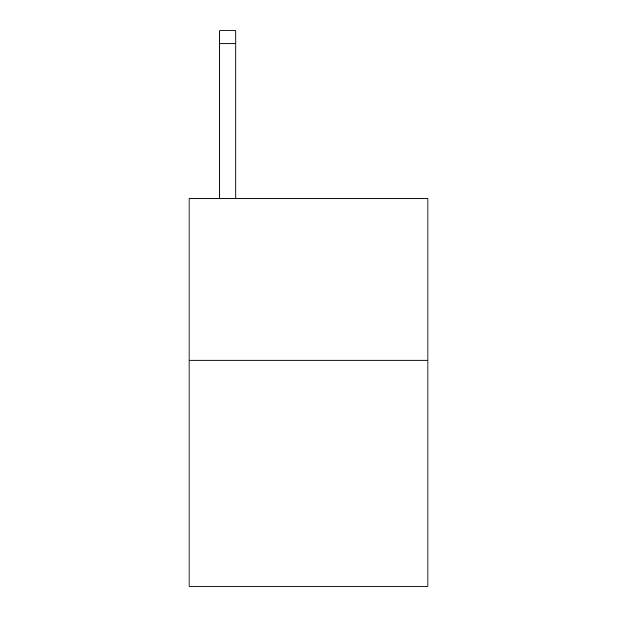 <?xml version="1.0" encoding="UTF-8"?>
<svg xmlns="http://www.w3.org/2000/svg" width="617" height="617" viewBox="0 0 617 617"><rect width="100%" height="100%" fill="white"/><g stroke="black" fill="none" stroke-linecap="round" stroke-linejoin="round"><path stroke-width="0.93" d="M427.951 360.158L427.951 586.15L189.049 586.15L189.049 198.728L427.951 198.728L427.951 360.158L189.049 360.158M235.856 198.728L235.856 43.761L219.714 43.761L219.714 30.85L235.856 30.85L235.856 43.761M219.714 198.728L219.714 43.761"/></g></svg>
